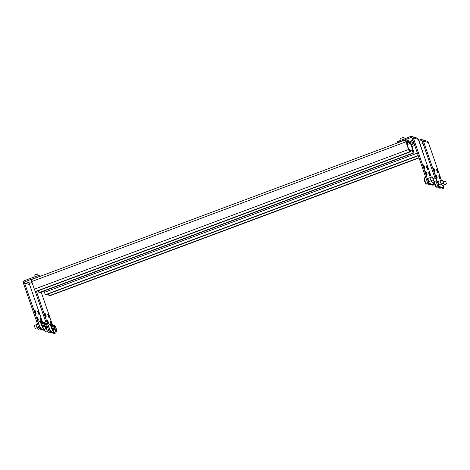 <?xml version="1.0" encoding="UTF-8"?>
<svg xmlns="http://www.w3.org/2000/svg" width="470" height="470" viewBox="0 0 470 470"><rect width="100%" height="100%" fill="white"/><g stroke="black" fill="none" stroke-linecap="round" stroke-linejoin="round"><path stroke-width="0.7" d="M48.187 293.944A2.256 0.411 69.5 0 0 49.227 295.724L49.597 295.836A2.256 0.411 69.5 0 0 49.655 295.836A2.256 0.411 69.5 0 0 49.703 295.795M420.209 144.872A2.256 0.411 -110.5 0 1 420.92 146.505L423.558 154.166A2.256 0.411 -110.5 0 1 423.94 155.699M43.992 291.048L44.439 292.346A2.256 0.411 69.5 0 0 45.66 294.614L418.206 155.523M45.66 294.614L46.031 294.725A2.256 0.411 69.5 0 0 46.089 294.725A2.256 0.411 69.5 0 0 46.136 294.684M53.504 329.822A2.82 0.511 69.5 0 0 52.928 327.079A2.82 0.511 69.5 0 0 51.565 324.629A2.82 0.511 69.5 0 0 51.535 324.617A2.82 0.511 69.5 0 0 51.835 327.067A2.82 0.511 69.5 0 0 53.357 329.899A2.82 0.511 69.5 0 0 53.504 329.822L53.198 330.528A3.384 0.617 -110.5 0 1 53.11 330.627L51.165 331.35A3.384 0.617 -110.5 0 1 51.071 331.35A3.384 0.617 -110.5 0 1 49.321 328.172A3.384 0.617 -110.5 0 1 48.792 325.011L50.742 324.282A3.384 0.617 -110.5 0 1 50.836 324.282A3.384 0.617 -110.5 0 1 50.872 324.294A3.384 0.617 -110.5 0 1 50.907 324.318M53.11 330.627A3.384 0.617 -110.5 0 1 53.022 330.622A3.384 0.617 -110.5 0 1 51.265 327.449A3.384 0.617 -110.5 0 1 50.742 324.282M46.23 328.254A1.692 0.306 69.5 0 0 46.759 329.922A1.692 0.306 69.5 0 0 47.405 330.933A1.692 0.306 69.5 0 0 47.447 330.933A1.692 0.306 69.5 0 0 47.452 330.933A1.692 0.306 69.5 0 0 47.488 330.898L48.345 332.507L49.732 332.12M45.337 331.526L44.538 330.263M56.582 330.78A2.82 0.511 69.5 0 0 56 328.037A2.82 0.511 69.5 0 0 54.643 325.587A2.82 0.511 69.5 0 0 54.614 325.575A2.82 0.511 69.5 0 0 54.908 328.025A2.82 0.511 69.5 0 0 56.429 330.856A2.82 0.511 69.5 0 0 56.582 330.78L56.271 331.485A3.384 0.617 -110.5 0 1 56.183 331.579L54.238 332.308A3.384 0.617 -110.5 0 1 54.144 332.308A3.384 0.617 -110.5 0 1 53.022 330.657M56.183 331.579A3.384 0.617 -110.5 0 1 56.095 331.579A3.384 0.617 -110.5 0 1 54.344 328.401A3.384 0.617 -110.5 0 1 53.815 325.24A3.384 0.617 -110.5 0 1 53.909 325.24A3.384 0.617 -110.5 0 1 53.944 325.252A3.384 0.617 -110.5 0 1 53.98 325.275M47.106 319.829A1.862 0.341 -110.5 0 1 48.069 321.58A1.862 0.341 -110.5 0 1 48.357 323.319A1.862 0.341 -110.5 0 1 48.304 323.319A1.862 0.341 -110.5 0 1 47.341 321.574A1.862 0.341 -110.5 0 1 47.053 319.829A1.862 0.341 -110.5 0 1 47.106 319.829M44.832 313.226A1.862 0.341 -110.5 0 1 45.79 314.976A1.862 0.341 -110.5 0 1 46.084 316.715A1.862 0.341 -110.5 0 1 46.031 316.715A1.862 0.341 -110.5 0 1 45.067 314.965A1.862 0.341 -110.5 0 1 44.779 313.226A1.862 0.341 -110.5 0 1 44.832 313.226M50.178 320.787A1.862 0.341 -110.5 0 1 51.142 322.538A1.862 0.341 -110.5 0 1 51.43 324.277A1.862 0.341 -110.5 0 1 51.377 324.277A1.862 0.341 -110.5 0 1 50.413 322.532A1.862 0.341 -110.5 0 1 50.125 320.787A1.862 0.341 -110.5 0 1 50.178 320.787M47.905 314.183A1.862 0.341 -110.5 0 1 48.868 315.934A1.862 0.341 -110.5 0 1 49.156 317.673A1.862 0.341 -110.5 0 1 49.103 317.673A1.862 0.341 -110.5 0 1 48.14 315.922A1.862 0.341 -110.5 0 1 47.852 314.183A1.862 0.341 -110.5 0 1 47.905 314.183M36.443 291.424L50.267 331.573L49.227 331.961L54.267 333.53L55.307 333.142L54.931 332.049M52.728 325.645L41.178 292.099M49.227 331.961L35.068 290.842M50.267 331.573L55.307 333.142M439.045 187.148A3.384 0.617 69.5 0 0 439.873 188.264A3.384 0.617 69.5 0 0 439.908 188.282A3.384 0.617 69.5 0 0 440.002 188.282L441.218 187.824M444.514 184.763A1.692 0.306 -110.5 0 1 444.479 184.804L444.479 184.804A1.692 0.306 -110.5 0 1 444.432 184.804A1.692 0.306 -110.5 0 1 443.445 182.895M445.472 181.015L446.5 183.87L445.472 181.015M439.209 187.947A2.82 0.511 -110.5 0 1 439.18 187.935A2.82 0.511 -110.5 0 1 438.469 186.972M434.439 181.643A3.384 0.617 69.5 0 0 435.42 185.004A3.384 0.617 69.5 0 0 436.8 187.307A3.384 0.617 69.5 0 0 436.836 187.324A3.384 0.617 69.5 0 0 436.93 187.324L438.146 186.872M441.442 183.805A1.692 0.306 -110.5 0 1 441.406 183.846A1.692 0.306 -110.5 0 1 441.401 183.846A1.692 0.306 -110.5 0 1 441.359 183.846A1.692 0.306 -110.5 0 1 440.484 182.26A1.692 0.306 -110.5 0 1 440.22 180.674A1.692 0.306 -110.5 0 1 440.226 180.674A1.692 0.306 -110.5 0 1 440.267 180.674M442.399 180.057L443.427 182.912L442.399 180.057M436.137 186.989A2.82 0.511 -110.5 0 1 436.107 186.978A2.82 0.511 -110.5 0 1 434.744 184.528A2.82 0.511 -110.5 0 1 434.163 181.784L434.18 181.743M410.721 141.476L413.024 140.471M442.529 185.533A1.862 0.341 -110.5 0 1 442.458 185.738A1.862 0.341 -110.5 0 1 442.405 185.738A1.862 0.341 -110.5 0 1 441.395 183.852L439.191 184.675M440.132 179.135A1.862 0.341 -110.5 0 1 439.168 177.384A1.862 0.341 -110.5 0 1 438.88 175.645A1.862 0.341 -110.5 0 1 438.933 175.645A1.862 0.341 -110.5 0 1 439.897 177.396A1.862 0.341 -110.5 0 1 440.184 179.135A1.862 0.341 -110.5 0 1 440.132 179.135M437.858 172.525A1.862 0.341 -110.5 0 1 436.894 170.78A1.862 0.341 -110.5 0 1 436.606 169.041A1.862 0.341 -110.5 0 1 436.659 169.041A1.862 0.341 -110.5 0 1 437.617 170.786A1.862 0.341 -110.5 0 1 437.911 172.531A1.862 0.341 -110.5 0 1 437.858 172.525M439.456 184.575A1.862 0.341 -110.5 0 1 439.385 184.78A1.862 0.341 -110.5 0 1 439.332 184.78A1.862 0.341 -110.5 0 1 438.369 183.036A1.862 0.341 -110.5 0 1 438.081 181.291A1.862 0.341 -110.5 0 1 438.134 181.291A1.862 0.341 -110.5 0 1 438.275 181.402M437.059 178.177A1.862 0.341 -110.5 0 1 436.095 176.426A1.862 0.341 -110.5 0 1 435.808 174.687A1.862 0.341 -110.5 0 1 435.855 174.687A1.862 0.341 -110.5 0 1 436.818 176.438A1.862 0.341 -110.5 0 1 437.112 178.177A1.862 0.341 -110.5 0 1 437.059 178.177M434.785 171.574A1.862 0.341 -110.5 0 1 433.822 169.823A1.862 0.341 -110.5 0 1 433.534 168.084A1.862 0.341 -110.5 0 1 433.581 168.084A1.862 0.341 -110.5 0 1 434.544 169.829A1.862 0.341 -110.5 0 1 434.832 171.574A1.862 0.341 -110.5 0 1 434.785 171.574M434.944 177.995L422.336 141.376A1.128 1.099 -72.7 0 0 420.932 140.706L419.023 141.417M413.994 143.297L411.18 144.349M418.658 140.36L420.568 139.649A2.256 2.197 107.3 0 1 423.376 140.988L439.021 186.431L437.981 186.819L435.96 180.938M410.815 143.291L413.629 142.24M420.074 144.478L423.024 143.374M441.424 180.327L428.417 142.557A2.256 2.197 -72.7 0 0 427.007 141.176L421.966 139.608M437.981 186.819L443.022 188.388L444.062 188L439.021 186.431M444.062 188L443.134 185.303M38.105 290.807A2.256 0.411 69.5 0 0 39.145 292.581L39.515 292.698A2.256 0.411 69.5 0 0 39.574 292.698A2.256 0.411 69.5 0 0 39.621 292.657M412.578 151.199L413.23 150.952L409.987 142.157L406.021 140.929L408.806 149.572L409.787 150.823L409.394 149.049L409.911 149.918A2.256 0.411 -110.5 0 1 410.21 151.88A2.256 0.411 -110.5 0 1 410.151 151.88L409.781 151.763A2.256 0.411 -110.5 0 1 408.559 149.495L405.921 141.834A2.256 0.411 -110.5 0 1 405.628 139.872A2.256 0.411 -110.5 0 1 405.686 139.872L409.623 141.1A2.256 0.411 -110.5 0 1 410.839 143.368L413.477 151.029A2.256 0.411 -110.5 0 1 413.776 152.991A2.256 0.411 -110.5 0 1 413.718 152.985L39.515 292.698M413.23 150.952L413.353 151.933L412.102 149.889L410.087 150.471M411.855 149.812L412.125 150.606L410.275 151.299M413.718 152.985L413.347 152.873A2.256 0.411 -110.5 0 1 412.125 150.606M31.484 279.585A2.256 0.411 69.5 0 0 31.425 279.585A2.256 0.411 69.5 0 0 31.719 281.542L34.357 289.209A2.256 0.411 69.5 0 0 35.579 291.471L409.781 151.763M408.712 149.301L409.394 149.049M35.579 291.471L35.949 291.588A2.256 0.411 69.5 0 0 36.008 291.588A2.256 0.411 69.5 0 0 36.055 291.547M43.422 326.685A2.82 0.511 69.5 0 0 42.846 323.942A2.82 0.511 69.5 0 0 41.483 321.492A2.82 0.511 69.5 0 0 41.454 321.48A2.82 0.511 69.5 0 0 41.754 323.93A2.82 0.511 69.5 0 0 43.275 326.762A2.82 0.511 69.5 0 0 43.422 326.685L43.117 327.39A3.384 0.617 -110.5 0 1 43.029 327.484L41.078 328.213A3.384 0.617 -110.5 0 1 40.99 328.213A3.384 0.617 -110.5 0 1 39.239 325.034A3.384 0.617 -110.5 0 1 38.71 321.868L40.661 321.145A3.384 0.617 -110.5 0 1 40.755 321.145A3.384 0.617 -110.5 0 1 40.79 321.157A3.384 0.617 -110.5 0 1 40.825 321.18M43.029 327.484A3.384 0.617 -110.5 0 1 42.934 327.484A3.384 0.617 -110.5 0 1 41.184 324.306A3.384 0.617 -110.5 0 1 40.661 321.145M36.231 324.623A1.692 0.306 69.5 0 0 36.184 324.623L36.184 324.623A1.692 0.306 69.5 0 0 36.454 326.215A1.692 0.306 69.5 0 0 37.324 327.79A1.692 0.306 69.5 0 0 37.365 327.796A1.692 0.306 69.5 0 0 37.371 327.79A1.692 0.306 69.5 0 0 37.406 327.76M35.256 328.389L34.21 325.557M46.501 327.643A2.82 0.511 69.5 0 0 45.919 324.899A2.82 0.511 69.5 0 0 44.556 322.449A2.82 0.511 69.5 0 0 44.527 322.438A2.82 0.511 69.5 0 0 44.826 324.887A2.82 0.511 69.5 0 0 46.348 327.719A2.82 0.511 69.5 0 0 46.501 327.643L46.189 328.348A3.384 0.617 -110.5 0 1 46.101 328.442L44.157 329.17A3.384 0.617 -110.5 0 1 44.062 329.17A3.384 0.617 -110.5 0 1 42.94 327.52M46.101 328.442A3.384 0.617 -110.5 0 1 46.013 328.442A3.384 0.617 -110.5 0 1 44.262 325.264A3.384 0.617 -110.5 0 1 43.733 322.097A3.384 0.617 -110.5 0 1 43.828 322.103A3.384 0.617 -110.5 0 1 43.863 322.115A3.384 0.617 -110.5 0 1 43.898 322.138M38.334 329.347L37.418 327.772M34.751 274.938L37.588 273.963M37.024 316.692A1.862 0.341 -110.5 0 1 37.988 318.443A1.862 0.341 -110.5 0 1 38.276 320.182A1.862 0.341 -110.5 0 1 38.223 320.182A1.862 0.341 -110.5 0 1 37.259 318.431A1.862 0.341 -110.5 0 1 36.971 316.692A1.862 0.341 -110.5 0 1 37.024 316.692M34.751 310.088A1.862 0.341 -110.5 0 1 35.708 311.833A1.862 0.341 -110.5 0 1 36.002 313.578A1.862 0.341 -110.5 0 1 35.949 313.578A1.862 0.341 -110.5 0 1 34.986 311.827A1.862 0.341 -110.5 0 1 34.698 310.088A1.862 0.341 -110.5 0 1 34.751 310.088M40.097 317.649A1.862 0.341 -110.5 0 1 41.06 319.4A1.862 0.341 -110.5 0 1 41.348 321.139A1.862 0.341 -110.5 0 1 41.295 321.139A1.862 0.341 -110.5 0 1 40.332 319.389A1.862 0.341 -110.5 0 1 40.044 317.649A1.862 0.341 -110.5 0 1 40.097 317.649M37.823 311.046A1.862 0.341 -110.5 0 1 38.787 312.791A1.862 0.341 -110.5 0 1 39.075 314.536A1.862 0.341 -110.5 0 1 39.022 314.53A1.862 0.341 -110.5 0 1 38.058 312.785A1.862 0.341 -110.5 0 1 37.77 311.046A1.862 0.341 -110.5 0 1 37.823 311.046M38.734 275.561L39.098 276.618L25.216 281.548A1.128 1.099 107.3 0 0 24.54 282.993L40.185 328.436L39.145 328.824L23.5 283.381A2.256 2.197 107.3 0 1 24.851 280.49L36.807 276.025L38.734 275.561L40.626 276.149M42.647 322.508L29.581 284.562A1.128 1.099 107.3 0 1 30.256 283.116L32.036 282.452M39.145 328.824L44.186 330.392L45.226 330.005L44.85 328.912M40.185 328.436L45.226 330.005M428.963 184.011A3.384 0.617 69.5 0 0 429.791 185.127A3.384 0.617 69.5 0 0 429.827 185.139A3.384 0.617 69.5 0 0 429.921 185.145L431.137 184.687M434.433 181.626A1.692 0.306 -110.5 0 1 434.397 181.661A1.692 0.306 -110.5 0 1 434.397 181.667A1.692 0.306 -110.5 0 1 434.351 181.667A1.692 0.306 -110.5 0 1 433.363 179.757M435.39 177.877L436.419 180.727L435.39 177.877M429.128 184.81A2.82 0.511 -110.5 0 1 429.098 184.798A2.82 0.511 -110.5 0 1 428.387 183.829M424.569 177.842A3.384 0.617 69.5 0 0 424.481 177.842A3.384 0.617 69.5 0 0 424.392 177.936A3.384 0.617 69.5 0 0 425.086 181.232A3.384 0.617 69.5 0 0 426.719 184.17A3.384 0.617 69.5 0 0 426.754 184.187A3.384 0.617 69.5 0 0 426.848 184.187L428.064 183.729M431.36 180.668A1.692 0.306 -110.5 0 1 431.325 180.703A1.692 0.306 -110.5 0 1 431.319 180.709A1.692 0.306 -110.5 0 1 431.278 180.709A1.692 0.306 -110.5 0 1 430.397 179.117A1.692 0.306 -110.5 0 1 430.138 177.537A1.692 0.306 -110.5 0 1 430.144 177.537A1.692 0.306 -110.5 0 1 430.185 177.537M432.318 176.92L433.346 179.769L432.318 176.92M426.049 183.852A2.82 0.511 -110.5 0 1 426.02 183.841A2.82 0.511 -110.5 0 1 424.663 181.385A2.82 0.511 -110.5 0 1 424.081 178.647L424.392 177.936M406.192 141.975A3.384 0.464 -19 0 1 406.979 141.928A3.384 0.464 -19 0 1 407.061 141.993L407.743 143.973A3.384 0.464 -19 0 1 407.731 144.049L407.384 144.748A2.82 0.388 161 0 0 407.326 144.637A2.82 0.388 161 0 0 407.102 144.619M406.873 143.955A3.384 0.464 -19 0 1 407.66 143.914A3.384 0.464 -19 0 1 407.743 143.973M400.64 138.333L403.471 137.352M432.447 182.389A1.862 0.341 -110.5 0 1 432.377 182.601A1.862 0.341 -110.5 0 1 432.324 182.601A1.862 0.341 -110.5 0 1 431.313 180.709L429.11 181.532M430.05 175.992A1.862 0.341 -110.5 0 1 429.087 174.247A1.862 0.341 -110.5 0 1 428.799 172.508A1.862 0.341 -110.5 0 1 428.852 172.508A1.862 0.341 -110.5 0 1 429.815 174.253A1.862 0.341 -110.5 0 1 430.103 175.992A1.862 0.341 -110.5 0 1 430.05 175.992M427.776 169.388A1.862 0.341 -110.5 0 1 426.813 167.643A1.862 0.341 -110.5 0 1 426.525 165.898A1.862 0.341 -110.5 0 1 426.572 165.904A1.862 0.341 -110.5 0 1 427.536 167.649A1.862 0.341 -110.5 0 1 427.829 169.388A1.862 0.341 -110.5 0 1 427.776 169.388M429.374 181.432A1.862 0.341 -110.5 0 1 429.304 181.643A1.862 0.341 -110.5 0 1 429.251 181.643A1.862 0.341 -110.5 0 1 428.288 179.893A1.862 0.341 -110.5 0 1 428 178.154A1.862 0.341 -110.5 0 1 428.053 178.154A1.862 0.341 -110.5 0 1 428.194 178.265M426.977 175.034A1.862 0.341 -110.5 0 1 426.014 173.289A1.862 0.341 -110.5 0 1 425.726 171.55A1.862 0.341 -110.5 0 1 425.773 171.55A1.862 0.341 -110.5 0 1 426.737 173.295A1.862 0.341 -110.5 0 1 427.024 175.04A1.862 0.341 -110.5 0 1 426.977 175.034M424.704 168.43A1.862 0.341 -110.5 0 1 423.74 166.686A1.862 0.341 -110.5 0 1 423.452 164.947A1.862 0.341 -110.5 0 1 423.499 164.947A1.862 0.341 -110.5 0 1 424.463 166.691A1.862 0.341 -110.5 0 1 424.751 168.43A1.862 0.341 -110.5 0 1 424.704 168.43M397.344 141.67L410.486 136.512A2.256 2.197 107.3 0 1 413.295 137.845L428.94 183.288L427.9 183.676L412.255 138.233A1.128 1.099 -72.7 0 0 410.851 137.569L398.895 142.028L397.855 142.774M409.905 141.37L412.942 140.236M431.343 177.19L418.335 139.42A2.256 2.197 -72.7 0 0 416.925 138.039L411.885 136.47M427.9 183.676L432.94 185.251L433.98 184.863L428.94 183.288M433.98 184.863L433.052 182.166M49.655 295.836L419.034 157.926L49.597 295.836M418.952 157.685L49.227 295.724M44.439 292.346L417.372 153.108M46.031 294.725L418.282 155.746M411.92 146.499L414.734 145.447M422.195 141.1L420.932 140.706M428.417 142.557L423.376 140.988M413.347 152.873L39.145 292.581M34.357 289.209L408.559 149.495M409.012 150.089L409.67 149.842M35.949 291.588L410.151 151.88M407.543 144.431L410.592 143.291M407.443 143.103L409.987 142.157M31.719 281.542L405.921 141.834M37.171 277.083L36.807 276.025M25.216 281.548L30.256 283.116M24.54 282.993L29.581 284.562M398.531 140.971L398.895 142.028M412.114 137.963L410.851 137.569M418.335 139.42L413.295 137.845M46.089 294.725L418.288 155.764M411.285 144.66L414.105 143.608M47.611 327.261L46.483 327.678M45.308 331.55L48.71 330.463M51.565 324.629L50.872 324.294M54.643 325.587L53.944 325.252M52.37 325.781L53.815 325.24M442.264 185.626L446.5 183.87M445.437 181.015L443.245 181.649M439.18 187.935L439.873 188.264M442.358 180.057L438.005 181.502M443.427 182.912L441.406 183.846M436.107 186.978L436.8 187.307M410.68 141.446L411.132 143.174M413.776 152.991L39.574 292.698M36.008 291.588L410.21 151.88M31.425 279.585L405.628 139.872M37.53 324.118L34.163 325.557M35.227 328.413L38.628 327.32M41.483 321.492L40.79 321.157M38.305 329.37L39.65 328.977M44.556 322.449L43.863 322.115M42.288 322.637L43.733 322.097M34.715 274.909L35.168 276.636M37.594 273.922L38.311 275.584M432.183 182.489L436.419 180.727M435.355 177.877L433.164 178.512M429.098 184.798L429.791 185.127M425.732 177.372L424.481 177.842M432.277 176.92L427.923 178.359M433.346 179.769L431.325 180.703M426.02 183.841L426.719 184.17M403.477 137.31L404.153 138.873M400.599 138.303L401.051 140.031M397.667 142.698L397.303 141.64"/></g></svg>
